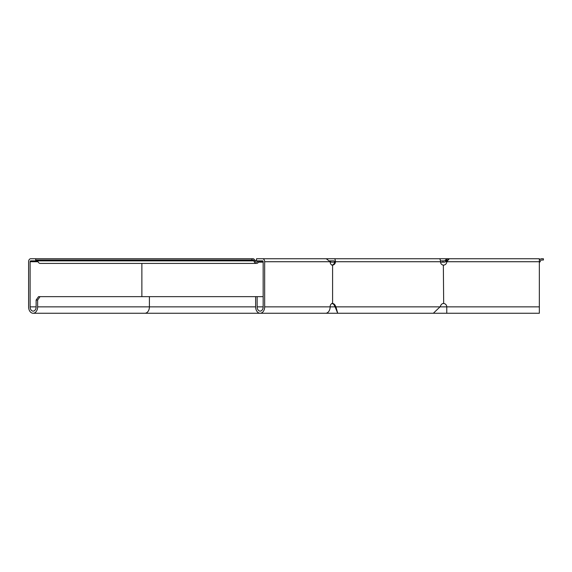 <?xml version="1.0" encoding="UTF-8"?>
<svg xmlns="http://www.w3.org/2000/svg" width="572" height="572" viewBox="0 0 572 572"><rect width="100%" height="100%" fill="white"/><g stroke="black" fill="none" stroke-linecap="round" stroke-linejoin="round"><path stroke-width="0.86" d="M445.71 259.938L446.031 259.617L446.932 260.525L446.174 261.282L445.273 260.374L445.71 259.938L446.61 260.846M445.273 260.374A1.702 1.702 0 0 1 444.065 260.875L442.914 260.875L442.914 262.155L440.519 262.155M334.606 262.155L330.745 262.155L330.745 260.875L334.305 260.875L334.634 261.726A3.403 3.146 -90 0 1 332.082 265.072M442.914 260.875L440.447 260.875M329.694 260.839A1.702 1.201 -90 0 0 329.93 260.875L330.745 260.875M446.174 261.282A2.982 2.982 0 0 1 444.065 262.155L442.914 262.155M330.144 262.155L330.745 262.155M263.163 262.155L258.494 262.155M446.932 260.525L448.133 260.024L448.133 258.744L446.031 259.617M539.346 262.534A3.832 3.832 0 0 0 540.49 260.875A1.28 1.28 0 0 1 541.698 260.024L543.4 260.024L543.4 258.744L541.698 258.744A2.553 2.553 0 0 0 539.346 260.303M532.06 258.744L334.305 258.744A2.982 1.144 90 0 1 335.449 261.726A3.403 3.146 -90 0 1 332.589 265.122L332.318 265.122A3.403 2.41 -90 0 1 330.13 261.726L326.24 258.744L262.555 258.744A2.982 2.109 90 0 1 264.664 261.726L264.664 306.864A6.385 4.519 90 0 1 260.153 313.256A6.385 4.519 90 0 1 255.634 306.864L255.634 296.646L38.538 296.646L36.129 300.05L37.63 300.05L40.04 296.646M36.865 260.024A1.28 0.901 -90 0 1 37.716 260.875A3.832 2.71 90 0 0 40.276 263.427L256.47 263.427A3.832 2.71 -90 0 1 253.918 260.875A1.28 0.901 90 0 0 253.067 260.024L251.859 260.024L251.859 258.744L253.067 258.744A2.553 1.809 -90 0 1 254.769 260.453A2.553 1.809 90 0 0 256.47 262.155A2.553 1.809 90 0 0 258.036 260.875M259.023 260.875A3.832 2.71 -90 0 1 256.47 263.427M251.859 258.744L35.664 258.744L35.664 260.024L251.859 260.024M446.582 260.875L447.232 260.875M253.918 260.875L30.709 260.875A0.851 0.601 -90 0 0 30.109 261.726L30.109 306.864A4.261 3.01 -90 0 0 33.119 311.125A4.261 3.01 -90 0 0 36.129 306.864L36.129 300.05M457.114 258.744L539.332 258.744M35.664 258.744L30.709 258.744A2.982 2.109 -90 0 0 28.6 261.726L28.6 306.864A6.385 4.519 -90 0 0 33.119 313.256A6.385 4.519 -90 0 0 37.63 306.864L37.63 300.05M334.305 258.744L325.568 258.744M312.877 258.744L256.535 258.744L256.535 260.875L262.555 260.875A0.851 0.601 90 0 1 263.163 261.726L263.163 306.864A4.261 3.01 90 0 1 260.153 311.125A4.261 3.01 90 0 1 257.135 306.864L257.135 296.646L255.634 296.646M36.73 260.024L36.73 260.875M255.634 306.864L149.406 306.864A6.385 4.519 -90 0 1 144.888 313.256L325.611 313.256A6.385 4.519 -90 0 0 330.13 306.864A3.403 2.41 -90 0 1 332.318 303.475L332.589 303.475A3.403 3.146 -90 0 1 335.028 305.162L335.936 306.864L335.12 306.864L337.687 313.256L446.768 313.256L446.768 306.864A3.403 3.403 0 0 0 443.672 303.475L443.35 303.475A3.403 3.146 90 0 0 440.912 305.162L440.004 306.864L433.361 313.256M263.163 296.646L257.135 296.646M439.353 258.744A2.982 1.144 90 0 1 440.49 261.726A3.403 3.146 90 0 0 443.35 265.122L443.672 265.122A3.403 3.403 0 0 0 446.768 261.726L449.285 258.744L539.346 258.744L539.346 306.864L335.936 306.864L337.566 312.705M332.082 303.517A3.403 3.146 -90 0 1 334.212 305.162L335.12 306.864L264.664 306.864M331.774 265.122L332.589 265.122L332.589 303.475L331.774 303.475M539.346 306.864L539.346 313.256L446.768 313.256M443.35 265.122L443.672 303.475L443.35 265.122M263.07 261.282L258.909 261.282M254.769 260.453L256.535 260.453M445.602 261.726L539.346 261.726M141.877 263.427L141.877 296.646M37.63 306.864L149.406 306.864L149.406 296.646M36.129 306.864L30.109 306.864M38.017 261.726L30.109 261.726M330.13 261.726L264.664 261.726M263.163 306.864L257.135 306.864M440.49 261.726L334.634 261.726M335.028 305.162L334.212 305.162M332.589 265.122L332.589 303.475M325.611 313.256L337.687 313.256M144.888 313.256L33.119 313.256"/></g></svg>
